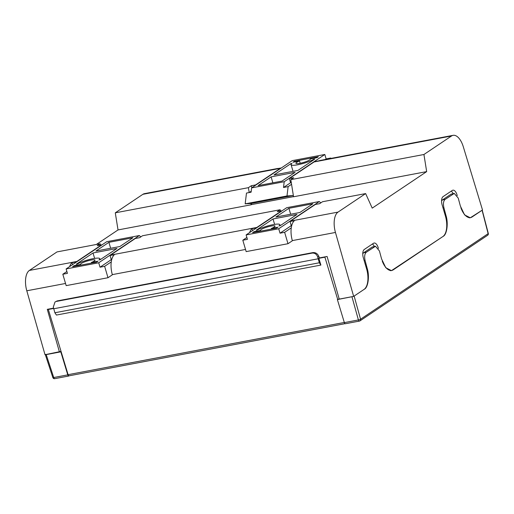 <?xml version="1.0" encoding="UTF-8"?>
<svg xmlns="http://www.w3.org/2000/svg" width="514" height="514" viewBox="0 0 514 514"><rect width="100%" height="100%" fill="white"/><g stroke="black" fill="none" stroke-linecap="round" stroke-linejoin="round"><path stroke-width="0.77" d="M245.525 249.451L112.328 274.624A16.763 8.102 -100.7 0 1 114.365 254.693L110.041 255.509A16.763 8.102 -100.7 0 1 110.587 255.085L135.33 238.49L139.654 237.674L142.519 235.753L280.117 209.751L277.252 211.672L281.576 210.856L256.833 227.445A16.763 8.102 79.3 0 0 256.287 227.869L251.956 228.691A16.763 8.102 79.3 0 0 249.618 232.566M280.117 209.751L280.689 211.023M335.449 232.457L292.325 240.603A16.763 8.102 -100.7 0 1 294.361 220.679L290.037 221.495A16.763 8.102 -100.7 0 1 290.583 221.065L315.326 204.476L319.65 203.66L322.516 201.732L365.64 193.585L338.032 212.102A16.763 8.102 79.3 0 0 335.449 232.457L353.658 296.385L364.06 289.408A16.763 8.102 -100.7 0 0 366.566 268.777L363.308 257.694A6.708 3.238 79.3 0 1 364.31 249.444L373.479 243.295A6.708 3.238 79.3 0 1 374.096 243.032A6.708 3.238 79.3 0 1 378.208 247.703L378.413 248.391M426.671 171.612L293.552 196.766L290.815 179.649L423.934 154.496L426.671 171.612L372.22 208.125L365.64 193.585M469.243 217.846L470.561 217.595A16.763 8.102 -100.7 0 0 472.103 216.953L482.505 209.982L463.287 146.728A16.763 8.102 79.3 0 0 453.091 135.336A16.763 8.102 79.3 0 0 451.543 135.979L423.934 154.496M453.091 135.336L319.965 160.49A16.763 8.102 79.3 0 0 319.001 160.805L314.671 161.627A16.763 8.102 79.3 0 0 314.093 161.955L289.35 178.544L293.68 177.728L290.815 179.649M278.582 168.444A16.763 8.102 -100.7 0 0 277.566 168.502A16.763 8.102 -100.7 0 0 276.596 168.823L280.92 168.001A16.763 8.102 -100.7 0 0 280.348 168.335L255.599 184.924L251.275 185.74L248.41 187.668L249.194 192.557M248.41 187.668L115.29 212.822L142.898 194.305A16.763 8.102 -100.7 0 1 144.44 193.662L277.566 168.502M250.941 203.473L251.147 204.784L118.027 229.938L96.343 244.478M115.29 212.822L118.027 229.938M374.333 246.469A6.708 3.238 79.3 0 0 372.406 244.009M60.588 351.492L45.014 354.711L26.799 290.789A16.763 8.102 -100.7 0 1 29.388 270.428L56.996 251.918L100.121 243.764L97.255 245.686L101.579 244.87L76.837 261.465A16.763 8.102 79.3 0 0 76.29 261.889L71.96 262.705A16.763 8.102 79.3 0 0 69.621 266.586M319.367 257.925L327.09 256.467L339.24 299.109L353.658 296.385M457.242 195.609L457.017 194.851A6.708 3.238 79.3 0 0 452.911 190.18A6.708 3.238 79.3 0 0 452.288 190.437L443.119 196.592A6.708 3.238 79.3 0 0 442.117 204.842L445.381 215.925A16.763 8.102 -100.7 0 1 442.869 236.556L393.294 269.805A16.763 8.102 -100.7 0 1 391.745 270.448A16.763 8.102 -100.7 0 1 382.255 261.125M112.328 274.624L112.129 274.951M59.438 351.987L47.288 309.344L53.552 308.156M292.325 240.603L292.125 240.937M470.561 217.595A16.763 8.102 -100.7 0 1 460.872 207.74M251.635 204.456L251.147 204.784M100.121 243.764L100.693 245.037M453.149 193.617A6.708 3.238 79.3 0 0 451.221 191.157M291.22 182.207L290.468 182.348L289.35 178.544M251.854 187.713L251.275 185.74M291.849 225.113L291.136 225.241L290.037 221.495M252.528 230.619L251.956 228.691M111.853 259.127L111.14 259.262L110.041 255.509M72.532 264.633L71.96 262.705M345.524 323.679A1.677 0.81 -100.7 0 1 345.369 323.743A1.677 0.81 -100.7 0 1 344.354 322.606L337.377 299.578L339.163 298.846M69.184 375.792L68.953 375.946A1.677 0.81 79.3 0 1 68.799 376.01L54.754 378.664A1.677 0.81 -100.7 0 1 53.732 377.527L67.777 374.873L60.806 351.846L46.202 354.609L53.732 377.527L52.846 377.539L45.328 354.654M337.377 299.578L353.311 296.449M482.036 210.29L470.278 217.795L464.579 214.897L460.371 206.056L458.231 198.102L454.267 193.412L445.053 199.432C443.434 200.993 443.049 203.756 443.897 207.714L446.036 215.662C448.478 223.314 446.891 234.699 443.158 236.369L391.475 270.634L385.783 267.736L381.568 258.895L379.428 250.948L375.464 246.251L366.257 252.278C364.632 253.839 364.253 256.602 365.101 260.559L367.24 268.507C369.682 276.159 368.095 287.544 364.355 289.215L354.133 296.07L360.565 319.213L488.133 233.658L482.087 210.258M374.854 246.508L372.258 247.003L363.655 252.766L366.257 252.278M453.65 193.669L451.054 194.157L442.458 199.92L445.053 199.432M441.571 200.794L442.458 199.92M451.054 194.157L454.267 193.412M362.755 253.653L363.655 252.766M372.258 247.003L375.464 246.251M337.679 299.373L324.899 257.186L325.535 256.756M318.841 258.33L320.884 265.076L319.335 262.776L317.748 257.135C316.746 254.25 314.902 252.894 312.216 253.081L312.93 252.599C315.641 252.4 317.613 253.665 318.847 256.402L319.38 257.97L318.841 258.33L324.899 257.186M53.623 308.451L48.329 309.454L48.965 309.023M320.884 265.076L56.424 315.056L54.876 312.75L53.295 307.115L54.998 302.001L57.131 300.941L54.998 302.001M69.255 375.747A1.664 0.803 -100.7 0 1 69.101 375.811A1.664 0.803 -100.7 0 1 68.092 374.674L48.329 309.454M319.335 262.776L54.876 312.75M312.93 252.599L57.131 300.941M318.16 258.786L53.7 308.766M312.216 253.081L56.411 301.422M45.476 354.397L46.202 354.609M61.037 351.409L60.01 351.602M67.777 374.873A1.677 0.81 79.3 0 0 68.799 376.01M313.726 159.835L313.585 159.359A12.574 2.229 163.6 0 1 297.773 164.763A12.574 2.229 163.6 0 1 291.085 164.711A12.574 2.229 163.6 0 1 291.997 163.439L290.821 163.664L291.078 164.531M310.392 159.134L310.34 158.942A7.543 1.336 163.6 0 1 310.385 159.032A7.543 1.336 163.6 0 1 299.925 163.323A7.543 1.336 163.6 0 1 295.91 163.291A7.543 1.336 163.6 0 1 299.546 160.978L300.215 163.266M293.533 196.637L251.667 204.566L251.333 203.448L293.16 195.538L293.494 196.663M330.855 158.434L330.74 158.036L329.872 158.62M291.56 184.314L288.129 186.614L286.998 195.956L293.16 195.538M288.129 186.614L283.516 187.481L284.216 181.705L251.622 187.867L292.228 160.638L324.822 154.476L326.127 158.91L330.74 158.036M251.622 187.867L251.095 192.197L246.482 193.065L245.172 203.859L251.333 203.448M251.211 191.221L249.245 192.544M313.585 159.359L314.761 159.141L297.927 170.43L273.981 174.953L290.821 163.664M294.593 161.916L294.4 161.261L292.967 162.218L299.546 160.978M294.4 161.261L318.346 156.738L316.913 157.695L310.34 158.942M271.116 176.874L258.099 185.605L282.038 181.082L295.062 172.351L271.116 176.874L272.863 182.817M286.998 195.956L245.172 203.859M326.127 158.91L325.253 159.494M291.239 182.303L283.516 187.481M284.216 181.705L324.822 154.476M273.018 218.964L256.178 230.253L257.36 230.028A12.574 2.229 163.6 0 1 273.165 224.624A12.574 2.229 163.6 0 1 279.854 224.682A12.574 2.229 163.6 0 1 278.941 225.948L280.124 225.73L296.957 214.434L273.018 218.964L274.611 224.38M260.797 231.107L260.604 230.452A7.543 1.336 163.6 0 1 260.553 230.362A7.543 1.336 163.6 0 1 271.019 226.07A7.543 1.336 163.6 0 1 275.029 226.102A7.543 1.336 163.6 0 1 271.398 228.415L271.591 229.064M292.37 240.77L287.988 243.713L246.167 251.616L242.814 240.218L246.881 237.487M320.787 202.895L319.322 201.527L286.722 207.682L246.122 234.917L278.716 228.756L280.021 233.189L284.634 232.315L291.265 227.869M246.122 234.917L247.427 239.344L242.814 240.218M287.988 243.713L284.634 232.315M260.604 230.452L254.032 231.692L252.599 232.656L276.538 228.132L277.971 227.169L271.398 228.415M254.032 231.692L254.224 232.347M288.9 208.311L275.883 217.036L299.823 212.513L312.846 203.782L288.9 208.311L290.648 214.248M278.716 228.756L319.322 201.527M291.798 225.293L280.021 233.189M93.021 252.978L76.181 264.267L77.363 264.048A12.574 2.229 163.6 0 1 93.169 258.645A12.574 2.229 163.6 0 1 99.857 258.696A12.574 2.229 163.6 0 1 98.945 259.968L100.127 259.743L116.961 248.455L93.021 252.978L94.615 258.394M80.801 265.121L80.608 264.466A7.543 1.336 163.6 0 1 80.557 264.376A7.543 1.336 163.6 0 1 91.023 260.084A7.543 1.336 163.6 0 1 95.032 260.116A7.543 1.336 163.6 0 1 91.402 262.429L91.595 263.084M112.373 274.791L107.991 277.727L66.171 285.63L62.817 274.232L66.884 271.508M140.791 236.909L139.326 235.541L106.726 241.702L66.126 268.931L98.72 262.77L100.024 267.203L104.638 266.329L111.268 261.889M66.126 268.931L67.43 273.364L62.817 274.232M107.991 277.727L104.638 266.329M80.608 264.466L74.035 265.712L72.602 266.67L96.542 262.146L97.975 261.189L91.402 262.429M74.035 265.712L74.228 266.368M108.904 242.325L95.887 251.057L119.826 246.534L132.85 237.802L108.904 242.325L110.651 248.262M98.72 262.77L139.326 235.541M111.801 259.307L100.024 267.203M110.587 255.085L256.833 227.445M290.583 221.065L338.032 212.102M451.543 135.979L314.093 161.955M280.348 168.335L142.898 194.305M65.529 283.465L26.799 290.789M29.388 270.428L76.837 261.465M344.354 322.606L358.399 319.946L351.974 296.822M365.101 260.559L364.195 260.726M366.527 268.642L367.24 268.507M443.897 207.714L443.01 207.881M445.342 215.796L446.036 215.662M68.092 374.674L344.309 322.471M318.847 256.402L317.748 257.135M488.3 233.465L488.133 233.658A1.677 1.439 -123.8 0 1 487.613 235.283A1.677 1.677 0 0 0 488.3 233.465L482.222 210.168M345.369 323.743L359.421 321.089A1.677 1.677 0 0 0 360.044 320.832A1.677 1.439 56.2 0 0 360.565 319.213A1.677 0.341 164.5 0 1 358.399 319.946A1.677 0.81 79.3 0 0 359.421 321.089A1.677 0.81 79.3 0 0 359.575 321.025A1.677 1.439 56.2 0 0 360.044 320.832L487.613 235.283M54.908 378.6A1.677 0.81 -100.7 0 1 54.754 378.664A1.677 1.677 0 0 1 52.846 377.539M390.467 270.692L391.745 270.448M69.101 375.811L345.022 323.666M293.044 171.355L291.085 164.711M280.156 225.704L279.854 224.682M100.159 259.724L99.857 258.696"/></g></svg>
